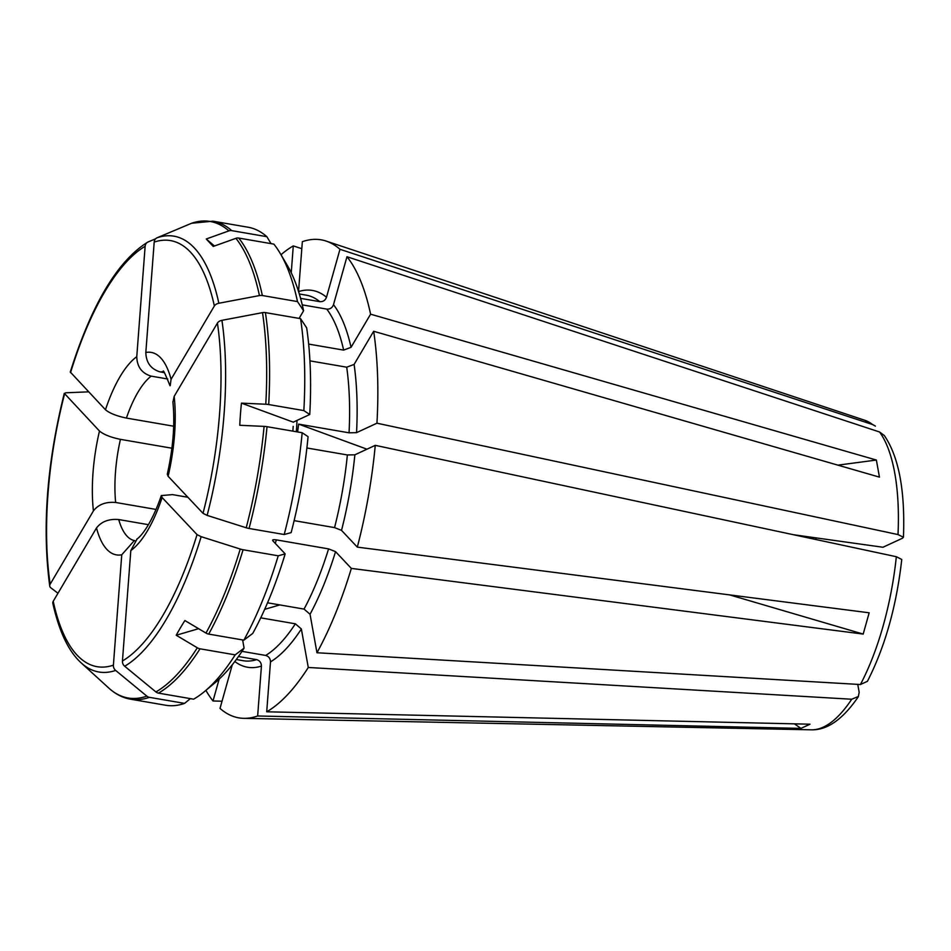 <?xml version="1.0" encoding="UTF-8"?>
<svg xmlns="http://www.w3.org/2000/svg" width="951" height="951" viewBox="0 0 951 951"><rect width="100%" height="100%" fill="white"/><g stroke="black" fill="none" stroke-linecap="round" stroke-linejoin="round"><path stroke-width="1.43" d="M300.564 318.656A242.529 90.072 99.8 0 1 303.844 410.594L268.693 404.544A5.706 1.32 -175.7 0 0 265.781 404.234A241.768 89.786 -80.2 0 0 262.512 312.641A5.706 3.709 -10.2 0 1 265.412 312.606L300.564 318.656L306.662 327.822A231.117 85.828 99.8 0 1 309.753 414.505L293.883 421.864A5.73 1.32 -175.7 0 0 293.443 422.22L241.459 403.141A225.684 138.715 -96.3 0 0 239.783 425.287L264.093 426.381A5.706 1.32 -175.7 0 1 267.017 426.69L302.168 432.741L308.076 436.652A231.117 85.828 99.8 0 1 291.149 532.608L284.206 534.521A242.529 90.072 99.8 0 0 302.168 432.741M366.955 449.193L298.65 424.122L349.053 432.812L356.542 432.657L376.941 423.195L898.006 534.569L903.391 537.232L902.499 538.207L882.98 547.253L793.526 534.735M297.615 431.968L298.65 424.122M306.888 447.98L347.377 454.958L354.866 454.804L375.265 445.341L896.329 556.715A157.295 58.415 99.8 0 1 860.405 684.53L867.3 681.368M901.703 559.426L896.329 556.715M794.406 723.842L800.944 728.395L257.65 715.984L261.43 666.092C261.323 662.716 259.73 660.565 256.639 659.637A185.469 68.876 99.8 0 1 243.266 660.719L236.3 659.518M134.198 540.739L121.752 554.778A102.72 38.147 99.8 0 1 96.503 527.971L53.22 601.294A5.718 3.709 169.8 0 0 52.84 603.291C59.117 631.535 68.555 651.387 81.168 662.883A221.119 82.119 -80.2 0 0 115.642 670.431A5.718 5.135 65.1 0 1 113.395 665.177L121.752 554.778M146.846 696.132A5.706 5.135 65.1 0 0 149.402 697.333L184.553 703.383A242.529 90.072 99.8 0 1 165.688 705.25L130.537 699.187C123.059 697.927 116.01 694.408 109.413 688.631L109.353 688.572A241.768 89.786 -80.2 0 0 146.846 696.132L115.642 670.431M190.343 698.628L184.553 703.383M238.463 656.511L256.639 659.637M198.616 628.682L176.22 635.244A225.684 89.144 -37 0 1 184.898 620.539L205.998 633.081A241.768 89.786 -80.2 0 0 240.234 549.048A5.706 1.426 15.7 0 0 243.076 549.749L278.227 555.8A242.529 90.072 99.8 0 1 243.86 640.154L252.764 633.402A231.117 85.828 99.8 0 0 285.169 553.886L278.227 555.8M232.282 664.773L220.014 708.4A242.529 90.072 99.8 0 0 243.848 718.338A242.529 90.072 99.8 0 0 257.65 715.984M81.168 662.883L92.283 673.023A225.684 89.418 -12.9 0 0 93.127 673.772L109.353 688.572M70.291 372.031L105.466 409.75C109.686 413.281 116.676 416.051 126.412 418.071L173.676 426.214M309.931 360.857L346.711 367.193A185.469 68.876 99.8 0 1 349.053 432.812M294.132 520.637L334.562 527.615L341.528 530.373L357.314 547.122A242.529 90.072 99.8 0 0 375.265 445.341M173.023 401.667L174.152 396.401L217.434 323.067A216.174 80.276 99.8 0 1 203.015 513.326L207.14 515.394L246.214 527.769A5.706 1.426 15.7 0 0 249.055 528.471L284.206 534.521M800.944 728.395L809.99 724.198L266.708 711.788L270.488 661.884C270.381 658.52 268.776 656.368 265.686 655.441L241.982 651.352M260.74 617.841L295.369 623.808L301.36 628.98L308.279 667.471L851.716 699.235A157.295 58.415 99.8 0 1 811.488 729.821L243.848 718.338M308.279 667.471A242.529 90.072 99.8 0 1 266.708 711.788M200.031 648.808L235.182 654.87L244.086 648.118A231.117 85.828 99.8 0 1 215.188 682.628L204.631 691.425A242.529 90.072 99.8 0 1 193.612 699.187L158.46 693.124A242.529 90.072 -80.2 0 0 200.031 648.808A5.706 3.78 -149.5 0 1 197.321 647.786L176.22 635.244M235.182 654.87A242.529 90.072 99.8 0 1 204.631 691.425M244.086 648.118L242.612 639.94M187.894 497.278L172.488 494.615L161.42 495.566L162.122 497.539L197.035 534.605A216.174 80.276 99.8 0 1 122.441 660.981A5.718 5.135 65.1 0 0 124.688 666.235L155.905 691.936A5.706 5.135 65.1 0 0 158.46 693.124M122.441 660.981L130.81 550.581L136.908 539.336M197.035 534.605L201.16 536.673L240.234 549.048M851.716 699.235L858.349 696.512L859.181 692.304L857.754 684.375M219.146 679.121L213.012 700.97A242.529 90.072 99.8 0 1 205.903 690.355M134.721 540.667A85.602 31.787 99.8 0 1 118.732 519.555C108.889 518.723 101.484 521.528 96.503 527.971M57.963 593.258L50.878 587.861A5.718 3.709 169.8 0 1 49.737 586.054A5.718 3.709 169.8 0 1 50.153 584.211L93.424 510.889A102.72 38.147 99.8 0 1 99.475 431.029L64.299 393.322M50.153 584.211A216.174 80.276 99.8 0 1 64.573 393.952L65.655 392.799L88.598 391.848M156.059 509.439L115.653 502.473C105.823 501.641 98.405 504.446 93.424 510.889M115.653 502.473A85.602 31.787 99.8 0 1 120.432 439.35C110.685 437.329 103.707 434.559 99.475 431.029M815.613 539.455A97.014 36.031 99.8 0 1 815.899 538.539M280.997 254.737A242.529 90.072 99.8 0 1 293.277 245.905L291.244 272.794M70.552 372.673A216.174 80.276 99.8 0 1 145.134 246.297L136.766 356.696C137.075 366.86 141.877 373.339 151.161 376.132L167.768 378.997M145.134 246.297A5.718 5.135 -114.9 0 1 148.106 241.946L155.655 238.772M300.575 298.352L319.774 301.657C323.043 301.895 325.278 300.409 326.49 297.235L339.971 249.293L872.543 424.538L875.395 426.119M298.555 291.517L302.335 241.697A242.529 90.072 99.8 0 1 326.122 241.079A242.529 90.072 99.8 0 1 339.971 249.293M299.078 318.407L303.595 310.751L297.497 301.586A242.529 90.072 99.8 0 0 280.153 253.311A242.529 90.072 99.8 0 0 273.876 244.122L238.725 238.059A5.706 5.1 136.7 0 0 235.907 238.332L213.25 246.428A225.684 9.736 -138.2 0 1 206.248 238.986L228.906 230.891A241.768 89.786 -80.2 0 0 191.413 223.33L157.165 237.75A5.718 5.135 -114.9 0 0 154.193 242.101L145.824 352.5A102.72 38.147 99.8 0 1 171.073 379.318L214.355 305.984A5.718 3.709 -10.2 0 1 218.849 303.25A221.119 82.119 -80.2 0 0 157.165 237.75M280.153 253.311L287.154 265.127A231.117 85.828 99.8 0 1 303.595 310.751M302.252 304.867L326.775 309.099C330.045 309.325 332.279 307.851 333.504 304.665L346.972 256.722A242.529 90.072 99.8 0 1 370.593 314.187L351.038 347.329L343.644 350.111L308.659 344.084M837.914 465.146L876.37 460.046L879.449 477.129L373.672 331.269A242.529 90.072 99.8 0 1 376.941 423.195M346.972 256.722L879.544 431.98A157.295 58.415 99.8 0 1 898.006 534.569M876.37 460.046L370.593 314.187M218.849 303.25L259.445 295.571A5.706 3.709 -10.2 0 1 262.345 295.523L297.497 301.586M373.672 331.269L354.105 364.411L346.711 367.193M884.097 435.38L879.544 431.98M729.679 594.91L863.187 634.079L351.335 568.401L335.548 551.651L328.57 548.893L276.361 539.883C273.294 539.455 272.129 539.776 272.889 540.846L285.169 553.886M267.54 602.803L304.047 609.092L310.038 614.275L316.968 652.755L860.405 684.53M351.335 568.401A242.529 90.072 99.8 0 1 316.968 652.755M243.86 640.154L208.709 634.103A5.706 3.78 -149.5 0 1 205.998 633.081M357.314 547.122L869.166 612.801L863.187 634.079M272.628 540.192L272.889 540.846M214.439 246L206.248 238.986M217.434 323.067A5.718 3.709 -10.2 0 1 221.928 320.332L262.512 312.641M145.824 352.5C146.133 362.664 150.936 369.143 160.22 371.936L164.166 372.614M191.413 223.33A5.706 5.135 -114.9 0 1 191.674 223.235L212.941 221.179A242.529 90.072 -80.2 0 1 231.723 230.629L266.874 236.692L271.023 243.634M213.012 700.97L222.035 701.22M301.8 248.675L293.277 245.905M212.941 221.179L248.092 227.23A242.529 90.072 99.8 0 1 266.874 236.692M231.723 230.629A5.706 5.1 136.7 0 0 228.906 230.891M170.193 385.702L171.073 379.318M303.844 410.594L309.753 414.505M203.015 513.326L168.101 476.261L167.364 474.383M241.459 403.141L265.781 404.234M279.796 604.919L264.675 609.341M118.732 519.555L148.439 524.679M120.432 439.35L171.917 448.218M296.997 420.413A185.469 68.876 99.8 0 1 296.355 431.742M347.377 454.958A185.469 68.876 99.8 0 1 334.562 527.615M354.866 454.804A191.175 70.992 99.8 0 1 341.528 530.373M249.055 528.471A242.529 90.072 -80.2 0 0 267.017 426.69M246.214 527.769A241.768 89.786 -80.2 0 0 264.093 426.381M295.369 623.808A185.469 68.876 99.8 0 1 265.686 655.441M301.36 628.98A191.175 70.992 99.8 0 1 270.488 661.884M155.905 691.936A241.768 89.786 -80.2 0 0 197.321 647.786M162.122 497.539A102.72 38.147 99.8 0 1 130.81 550.581M124.688 666.235A221.119 82.119 -80.2 0 0 201.16 536.673M261.43 666.092A191.175 70.992 99.8 0 1 234.814 661.516M130.537 699.187A242.529 90.072 -80.2 0 0 149.402 697.333M113.395 665.177A216.174 80.276 99.8 0 1 53.22 601.294M105.466 409.75A102.72 38.147 99.8 0 1 136.766 356.696M126.412 418.071A85.602 31.787 99.8 0 1 151.161 376.132M299.315 293.978L306.281 295.179A185.469 68.876 99.8 0 1 319.774 301.657M298.578 291.588A191.175 70.992 99.8 0 1 326.49 297.235M326.775 309.099A185.469 68.876 99.8 0 1 343.644 350.111M333.504 304.665A191.175 70.992 99.8 0 1 351.038 347.329M259.445 295.571A241.768 89.786 -80.2 0 0 235.907 238.332M262.345 295.523A242.529 90.072 -80.2 0 0 238.725 238.059M154.193 242.101A216.174 80.276 99.8 0 1 214.355 305.984M354.105 364.411A191.175 70.992 99.8 0 1 356.542 432.657M268.693 404.544A242.529 90.072 -80.2 0 0 265.412 312.606M335.548 551.651A191.175 70.992 99.8 0 1 310.038 614.275M208.709 634.103A242.529 90.072 -80.2 0 0 243.076 549.749M326.122 241.079L864.839 420.294A157.295 58.415 99.8 0 1 872.543 424.538M160.22 371.936A85.602 31.787 99.8 0 1 163.477 371.912M174.152 396.401A102.72 38.147 99.8 0 1 168.101 476.261M207.14 515.394A221.119 82.119 -80.2 0 0 221.928 320.332M328.57 548.893A185.469 68.876 99.8 0 1 304.047 609.092M276.361 539.883A185.469 68.876 99.8 0 1 275.267 543.378M901.75 559.533C896.448 606.369 885.001 646.965 867.419 681.32M136.778 539.169C140.011 537.351 151.233 525.225 161.313 495.53M134.186 540.667L134.911 540.703M49.737 586.042C41.999 527.567 46.849 463.327 64.288 393.334M70.279 372.007C91.605 304.51 117.365 261.252 147.56 242.22M903.45 537.137C905.221 490.573 898.802 456.658 884.216 435.392M858.373 696.643C843.038 719.146 827.406 730.202 811.488 729.821M864.839 420.294L875.384 426.048M163.275 371.746C162.835 368.893 165.082 373.553 170.015 385.749M172.88 401.679C175.067 423.504 173.201 447.719 167.257 474.359M293.181 426.381L292.872 431.148"/></g></svg>
